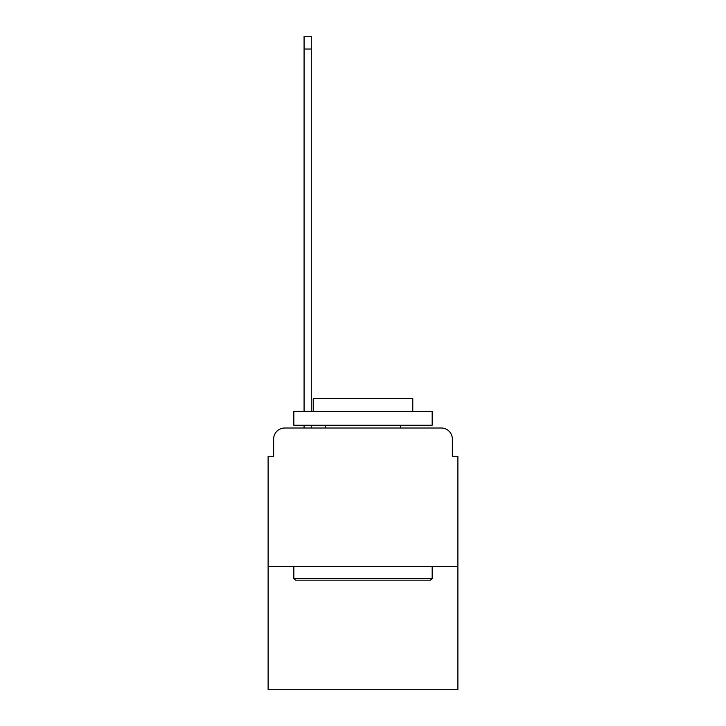 <?xml version="1.0" encoding="UTF-8"?>
<svg xmlns="http://www.w3.org/2000/svg" width="726" height="726" viewBox="0 0 726 726"><rect width="100%" height="100%" fill="white"/><g stroke="black" fill="none" stroke-linecap="round" stroke-linejoin="round"><path stroke-width="1.09" d="M273.648 439.076L273.648 456.227L273.648 439.076A11.062 11.062 0 0 1 284.71 428.004L304.076 428.004L304.076 425.245M457.888 566.325L268.112 566.325L268.112 689.7L457.888 689.7L457.888 456.227L452.352 456.227L452.352 439.076A11.062 11.062 0 0 0 441.29 428.004L284.71 428.004M268.112 566.325L268.112 456.227L273.648 456.227M311.272 425.245L311.272 428.004L319.848 428.004M406.152 428.004L441.29 428.004M452.352 456.227L452.352 439.076M430.5 580.156L295.5 580.156L293.839 578.495L432.161 578.495L430.5 580.156M293.839 411.406L432.161 411.406L432.161 425.245L293.839 425.245L293.839 411.406M412.795 411.406L412.795 398.683L313.205 398.683L313.205 411.406M293.839 566.325L293.839 578.495M432.161 566.325L432.161 578.495M325.375 425.245L325.375 428.004M400.625 425.245L400.625 428.004M304.076 411.406L304.076 36.3L311.272 36.3L311.272 411.406M304.076 49.023L311.272 49.023"/></g></svg>
